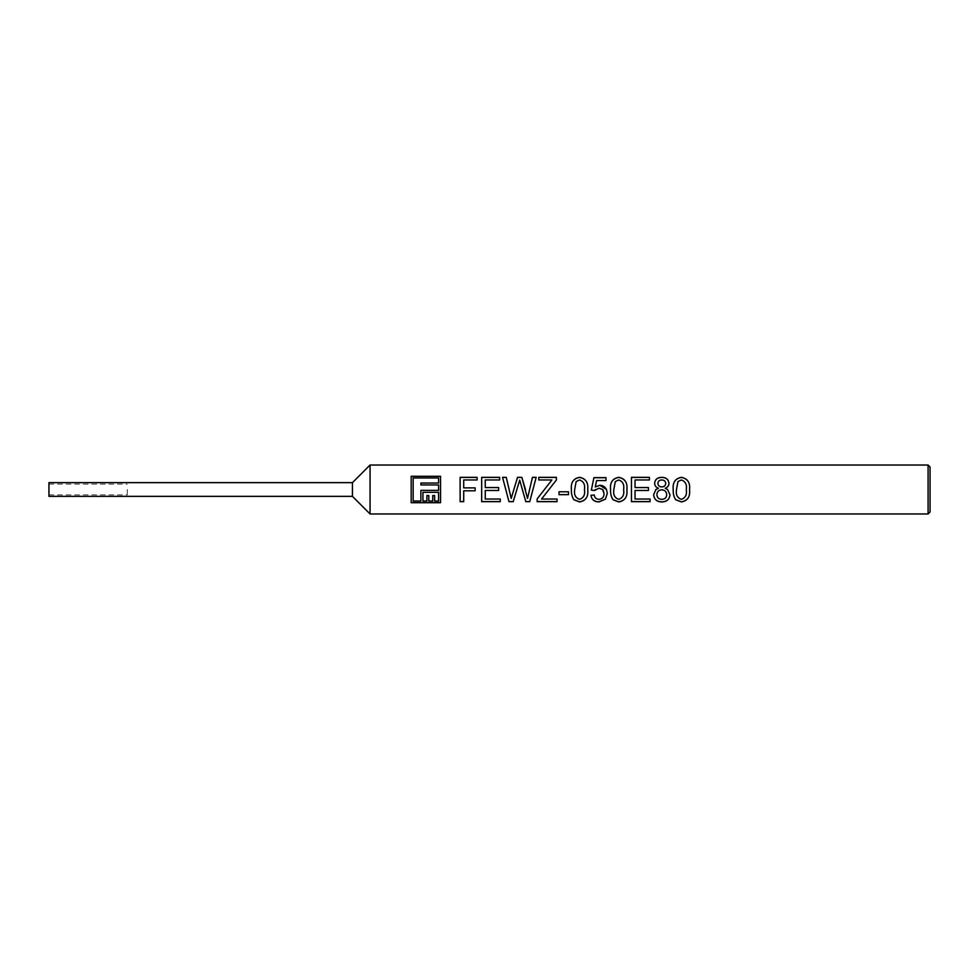 <?xml version="1.0" encoding="UTF-8"?>
<svg xmlns="http://www.w3.org/2000/svg" width="979" height="979" viewBox="0 0 979 979"><rect width="100%" height="100%" fill="white"/><g stroke="black" fill="none" stroke-linecap="round" stroke-linejoin="round"><path stroke-width="0.73" stroke-dasharray="4.89 3.67" d="M930.05 512.017L930.05 466.983M928.092 513.975L928.092 465.025M370.062 513.975L370.062 465.025M352.44 496.353L352.44 482.647M48.95 496.353L48.95 482.647M127.27 489.5L127.27 494.884L127.27 489.5M440.55 502.704L440.55 476.296M411.18 502.704L411.18 476.296M426.893 495.496L428.778 495.496M422.928 492.29L422.928 500.918L426.893 501.015M438.58 492.29L438.58 501.015M434.615 501.015L438.58 500.918M434.615 495.496L432.742 495.496M428.778 501.015L432.742 501.015M420.872 490.344L438.58 490.344L438.58 484.984L420.872 484.948M438.58 483.075L438.58 478.082L413.15 478.082L413.15 500.918L420.872 501.015M460.13 477.336L460.13 501.664M477.103 477.336L477.103 480.04L463.716 480.04L463.716 487.885M475.145 487.872L475.145 490.797M463.716 490.797L463.716 501.664M481.668 477.336L481.668 501.664M499.62 477.336L499.62 480.04L485.254 480.04L485.254 487.554M498.641 487.542L498.641 490.467M485.254 490.467L485.254 498.96L500.269 498.96L500.269 501.664M509.129 489.5L511.197 498.384L513.853 489.5M525.49 489.5L527.522 498.384L529.59 489.5M536.137 477.434L532.955 489.5M522.321 489.5L519.69 480.175L516.9 489.5M505.764 489.5L502.557 477.434M537.141 498.923L544.471 489.5M551.899 480.04L538.78 479.967M538.78 477.336L538.78 480.04M556.402 477.336L556.402 480.04L548.974 489.5M541.558 498.96L557.051 498.96L557.051 501.664M537.141 501.664L537.141 498.837M559.009 494.676L559.009 491.764L568.469 491.764L568.469 494.676M579.568 499.253C583.619 497.87 585.258 494.676 584.463 489.659C585.258 484.629 583.606 481.423 579.531 480.04L576.141 481.656L574.673 489.659C573.878 494.676 575.517 497.87 579.568 499.253L579.568 499.327M594.253 494.995L594.253 494.958C594.596 497.662 596.15 499.094 598.915 499.253C602.33 498.947 604.031 497.087 604.043 493.636M603.235 490.332L602.746 489.659M602.599 489.5L598.94 488.203L595.403 489.5M591.316 490.149L591.451 489.5M606.001 477.617L606.001 480.64L596.59 480.64L595.293 486.979M606.478 489.5L607.31 493.465M590.986 495.276L594.253 494.958M618.728 499.253C622.779 497.87 624.418 494.676 623.623 489.659C624.418 484.629 622.766 481.423 618.691 480.04L615.301 481.656L613.833 489.659C613.038 494.676 614.677 497.87 618.728 499.253L618.728 499.327M631.455 477.336L631.455 501.664M649.407 477.336L649.407 480.04L635.041 480.04L635.041 487.554M648.428 487.542L648.428 490.467M635.041 490.467L635.041 498.96L650.056 498.96L650.056 501.664M668.987 483.345L668.987 483.393C668.865 485.804 667.605 487.432 665.206 488.276M667.568 489.5L669.966 494.75M653.642 494.652L655.649 489.733M658.475 488.276C656.016 487.444 654.731 485.792 654.621 483.308M656.909 494.591C657.056 497.565 658.696 499.119 661.828 499.253C664.888 499.131 666.515 497.613 666.699 494.689M665.72 483.479C665.5 481.252 664.203 480.102 661.804 480.04C659.454 480.065 658.145 481.166 657.888 483.332M681.384 499.253C685.435 497.87 687.074 494.676 686.279 489.659C687.074 484.629 685.422 481.423 681.347 480.04L677.957 481.656L676.489 489.659C675.694 494.676 677.333 497.87 681.384 499.253L681.384 499.327M48.95 494.884L127.27 494.884M48.95 484.115L127.27 484.115"/><path stroke-width="1.47" d="M930.05 466.983L930.05 512.017L928.092 513.975L928.092 465.025L930.05 466.983M352.44 482.647L352.44 496.353L48.95 496.353L48.95 482.647L352.44 482.647L370.062 465.025L370.062 513.975L928.092 513.975M411.18 476.296L411.18 502.704L440.55 502.704L440.55 476.296L411.18 476.296M475.145 490.809L475.145 487.872L463.716 487.872L463.716 479.967L477.103 479.967L477.103 477.336L460.13 477.336L460.13 501.664L463.716 501.664L463.716 490.797L475.145 490.809L463.716 490.797M485.254 487.554L498.641 487.554L485.254 487.554L485.254 479.967L499.62 479.967L499.62 477.336L481.668 477.336L481.668 501.664L500.269 501.664L500.269 499.033L485.254 499.033L485.254 490.467L498.641 490.479L485.254 490.467M498.641 487.542L498.641 490.479M505.764 489.5L502.557 477.336L506.265 477.336L511.197 498.458L517.536 477.336L521.856 477.336L527.522 498.458L532.454 477.336L536.162 477.336L529.749 501.664L525.809 501.664L519.69 480.102L513.216 501.664L508.958 501.664L505.764 489.5L508.958 501.566L513.216 501.566L516.9 489.5M544.471 489.5L551.899 479.967L538.78 479.967L538.78 477.336L556.402 477.336L556.402 479.967L541.558 499.033L557.051 499.033L557.051 501.664L537.141 501.664L537.141 498.923L551.899 479.967M571.406 489.5C570.696 482.488 573.413 478.437 579.568 477.336C585.748 478.498 588.465 482.561 587.73 489.5L587.73 489.671C588.501 496.72 585.785 500.807 579.568 501.946L573.878 499.767C572.017 496.916 571.198 493.551 571.406 489.671L571.406 489.5M591.451 489.5L593.923 477.617L606.001 477.617L606.001 480.579L596.59 480.579L595.293 486.955L599.833 485.278C602.868 485.376 605.071 486.783 606.478 489.5L607.31 493.477L605.365 499.192L598.903 501.946C594.29 501.848 591.646 499.645 590.986 495.313L594.253 494.995C594.596 497.724 596.15 499.168 598.915 499.327C602.33 499.033 604.031 497.136 604.043 493.673L602.599 489.5L598.94 488.191L594.583 490.479L591.316 490.149L591.451 489.5M610.566 489.5C609.856 482.488 612.573 478.437 618.728 477.336C624.908 478.498 627.625 482.561 626.89 489.5L626.89 489.671C627.661 496.72 624.945 500.807 618.728 501.946L613.038 499.767C611.177 496.916 610.358 493.551 610.566 489.671L610.566 489.5M635.041 487.554L648.428 487.554L635.041 487.554L635.041 479.967L649.407 479.967L649.407 477.336L631.455 477.336L631.455 501.664L650.056 501.664L650.056 499.033L635.041 499.033L635.041 490.467L648.428 490.479L635.041 490.467M648.428 487.542L648.428 490.479M655.649 489.733L658.475 488.264C656.016 487.42 654.731 485.755 654.621 483.259C655.11 479.343 657.484 477.373 661.767 477.336C666.087 477.397 668.486 479.392 668.987 483.345C668.865 485.78 667.605 487.42 665.206 488.264L667.568 489.5L669.966 494.774C669.501 499.437 666.772 501.823 661.804 501.946C656.811 501.823 654.082 499.4 653.642 494.689L655.93 489.5L658.475 488.276M673.222 489.5C672.512 482.488 675.229 478.437 681.384 477.336C687.564 478.498 690.281 482.561 689.546 489.5L689.546 489.671C690.317 496.72 687.601 500.807 681.384 501.946L675.694 499.767C673.833 496.916 673.014 493.551 673.222 489.671L673.222 489.5M559.009 491.776L559.009 494.676L568.469 494.676L568.469 491.776L559.009 491.776M440.55 476.394L411.18 476.394M411.18 502.606L440.55 502.606M428.778 500.918L428.778 495.545L426.893 495.545L426.893 500.918M432.742 500.918L432.742 495.545L434.615 495.545L434.615 501.015L438.58 501.015L438.58 492.315L422.928 492.29L422.928 501.015L426.893 501.015L426.893 495.545M434.615 495.545L434.615 500.918M420.872 484.948L420.872 483.026L438.58 483.026L420.872 483.075L420.872 484.948L438.58 484.948L438.58 490.357L420.872 490.357L420.872 500.918M420.872 490.357L420.872 501.015L413.15 501.015L413.15 477.985L438.58 477.985L438.58 483.026M428.778 495.545L428.778 501.015L432.742 501.015L432.742 495.545M438.58 492.315L422.928 492.315M460.13 477.434L477.103 477.434M463.716 487.872L475.145 487.885M463.716 501.566L460.13 501.566M481.668 477.434L499.62 477.434M500.269 501.566L481.668 501.566M502.582 477.434L506.265 477.434L509.129 489.5M513.853 489.5L517.536 477.434L521.856 477.434L525.49 489.524M529.59 489.5L532.454 477.434L536.137 477.434M532.955 489.5L529.749 501.566L525.809 501.566L522.321 489.5M538.78 477.434L556.402 477.434M548.974 489.5L541.558 499.033M557.051 501.566L537.141 501.566M568.469 494.64L559.009 494.64M579.568 477.336L579.568 477.434C585.785 478.609 588.501 482.684 587.73 489.671C588.514 496.659 585.797 500.71 579.568 501.848L573.878 499.694C572.017 496.855 571.198 493.514 571.406 489.671C570.659 482.623 573.376 478.535 579.568 477.434M574.673 489.5L574.673 489.659C573.878 494.725 575.517 497.944 579.568 499.327C583.619 497.932 585.258 494.713 584.463 489.659L584.463 489.659C585.258 484.593 583.606 481.362 579.531 479.967L576.141 481.595L574.673 489.5M604.043 493.673L603.235 490.332M595.403 489.5L594.583 490.467L591.316 490.149L593.923 477.715L606.001 477.715M595.293 486.955L599.833 485.315L606.478 489.5M607.31 493.453L605.365 499.119L598.903 501.848C594.29 501.75 591.646 499.559 590.986 495.276M618.728 477.336L618.728 477.434C624.945 478.609 627.661 482.684 626.89 489.671C627.674 496.659 624.957 500.71 618.728 501.848L613.038 499.694C611.177 496.855 610.358 493.514 610.566 489.671C609.819 482.623 612.536 478.535 618.728 477.434M613.833 489.5L613.833 489.659C613.038 494.725 614.677 497.944 618.728 499.327C622.779 497.932 624.418 494.713 623.623 489.659L623.623 489.659C624.418 484.593 622.766 481.362 618.691 479.967L615.301 481.595L613.833 489.5M631.455 477.434L649.407 477.434M650.056 501.566L631.455 501.566M654.621 483.308C655.11 479.429 657.484 477.471 661.767 477.434C666.087 477.483 668.486 479.477 668.987 483.393M665.206 488.264L667.568 489.5M669.966 494.738C669.489 499.363 666.772 501.737 661.804 501.848C656.811 501.725 654.082 499.327 653.642 494.652M666.699 494.738L666.699 494.689C666.503 491.642 664.851 490.026 661.731 489.818C658.696 490.026 657.093 491.617 656.909 494.591L656.909 494.628C657.056 497.626 658.696 499.192 661.828 499.327C664.888 499.217 666.515 497.675 666.699 494.738C666.503 491.666 664.851 490.026 661.731 489.83L661.731 489.83C658.696 490.026 657.093 491.629 656.909 494.628M657.888 483.271L657.888 483.332C658.059 485.657 659.381 486.857 661.841 486.918C664.203 486.857 665.5 485.706 665.72 483.479L665.72 483.43C665.512 481.178 664.203 480.028 661.804 479.967C659.454 479.991 658.145 481.093 657.888 483.271C658.059 485.633 659.381 486.832 661.841 486.893C664.203 486.832 665.5 485.682 665.72 483.43M681.384 477.336L681.384 477.434C687.601 478.609 690.317 482.684 689.546 489.671C690.33 496.659 687.613 500.71 681.384 501.848L675.694 499.694C673.833 496.855 673.014 493.514 673.222 489.671C672.475 482.623 675.192 478.535 681.384 477.434M676.489 489.5L676.489 489.659C675.694 494.725 677.333 497.944 681.384 499.327C685.435 497.932 687.074 494.713 686.279 489.659L686.279 489.659C687.074 484.593 685.422 481.362 681.347 479.967L677.957 481.595L676.489 489.5M370.062 465.025L928.092 465.025M352.44 496.353L370.062 513.975"/></g></svg>
